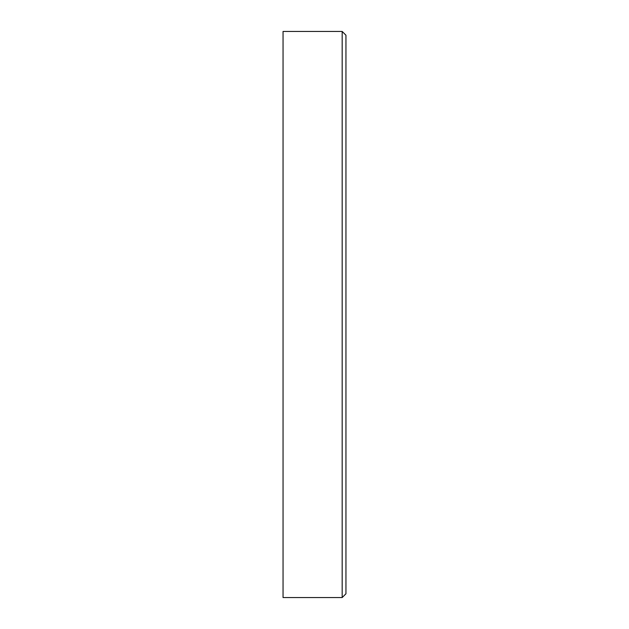 <?xml version="1.0" encoding="UTF-8"?>
<svg xmlns="http://www.w3.org/2000/svg" width="629" height="629" viewBox="0 0 629 629"><rect width="100%" height="100%" fill="white"/><g stroke="black" fill="none" stroke-linecap="round" stroke-linejoin="round"><path stroke-width="0.94" d="M342.176 597.55L283.05 597.55L283.05 31.45L342.176 31.45L345.95 35.224L345.95 593.776L342.176 597.55L342.176 31.45"/></g></svg>
